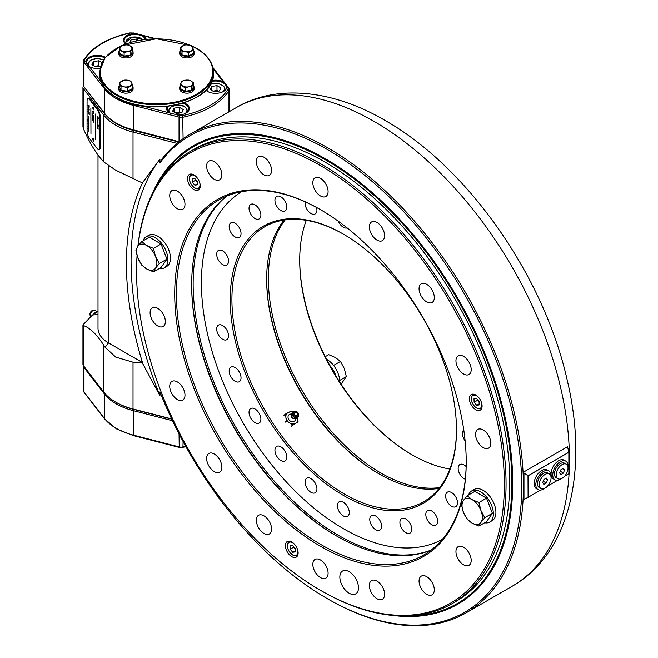 <?xml version="1.0" encoding="UTF-8"?>
<svg xmlns="http://www.w3.org/2000/svg" width="658" height="658" viewBox="0 0 658 658"><rect width="100%" height="100%" fill="white"/><g stroke="black" fill="none" stroke-linecap="round" stroke-linejoin="round"><path stroke-width="0.99" d="M98.009 155.214L98.009 328.26A35.951 20.76 0 0 0 108.537 342.941L142.473 362.533A277.446 160.182 -120 0 1 142.473 182.973L115.742 170.225L103.865 162.008C96.784 154.622 89.982 143.592 83.467 128.91L82.949 126.846L82.949 87.382A5.996 3.463 180 0 1 83.319 86.182A77.899 44.974 180 0 1 83.566 85.811M177.002 143.378L133.023 132.069A57.526 33.213 180 0 1 115.742 125.217A57.526 33.213 180 0 1 103.865 115.24L83.467 88.789A5.996 3.463 180 0 1 82.949 87.382M523.974 499.389L523.488 499.611A276.245 159.491 -120 0 0 523.488 472.148L567.558 446.708L568.849 452.227L528.004 475.808L528.094 497.341L523.974 499.389L523.974 472.938L528.004 475.808M328.095 148.009A276.245 159.491 60 0 1 508.56 391.436A276.245 159.491 60 0 1 466.218 612.795A276.245 159.491 60 0 1 328.095 599.109L327.248 598.624A275.044 158.8 -120 0 0 521.736 486.336A275.044 158.8 -120 0 0 327.248 149.473A275.044 158.8 -120 0 0 159.943 162.954L162.995 157.698A276.245 159.491 60 0 1 189.973 134.322A276.245 159.491 60 0 1 328.095 148.009M98.009 311.448L92.457 315.017L82.949 324.846L82.949 364.31A5.996 3.463 0 0 0 83.467 365.716L103.865 392.168A57.526 33.213 0 0 0 115.742 402.137L115.742 402.137A57.526 33.213 0 0 0 133.023 408.996L171.639 418.924M82.949 324.846L83.467 325.595C89.949 327.774 96.742 334.371 103.865 345.392L105.066 347.26L115.742 357.13L133.023 362.188L142.301 362.854L159.943 395.746A277.446 160.182 60 0 1 159.943 159.162L159.943 162.954M116.589 402.63L115.742 402.137L116.589 402.63A56.325 32.522 180 0 0 133.508 409.342L133.023 408.996L133.023 362.188M379.362 474.105A159.993 92.375 60 0 1 266.663 278.885A159.993 92.375 -120 0 0 379.362 474.105M439.7 487.594A158.792 91.684 60 0 1 380.637 472.88A158.792 91.684 60 0 1 282.562 349.719A158.792 91.684 60 0 1 285.136 219.895M449.891 469.047A158.792 91.684 60 0 1 411.99 454.777L411.99 454.777A158.792 91.684 60 0 1 299.711 260.297A158.792 91.684 60 0 1 306.299 220.331M412.418 455.023A159.993 92.375 60 0 1 299.711 259.811M159.943 395.746L159.943 391.954A275.044 158.8 -120 0 0 327.248 598.624L328.095 599.109M108.512 117.856A56.325 32.522 0 0 0 133.508 130.457L178.622 142.054M142.301 182.982L159.943 159.162M171.763 419.179L133.508 409.342M564.531 476.302L568.866 473.801L568.849 452.227M568.866 452.276L528.094 475.816M557.614 480.299L547.579 486.089M540.662 490.087L528.094 497.341M523.974 472.938L523.488 472.148M442.349 539.371A200.739 115.898 60 0 1 343.353 528.654A200.739 115.898 60 0 1 212.583 353.001A200.739 115.898 60 0 1 241.626 191.708M226.22 196.503A205.238 118.489 -120 0 0 207.031 363.455A205.238 118.489 -120 0 0 338.27 535.267A205.238 118.489 -120 0 0 430.496 550.318M347.128 227.882A8.389 4.845 60 0 1 343.353 227.265A8.389 4.845 60 0 1 338.368 221.261M439.042 488.425A158.792 91.684 60 0 1 378.942 473.859L378.942 473.859A158.792 91.684 60 0 1 266.654 279.379A158.792 91.684 60 0 1 284.1 220.043M343.78 234.363A158.792 91.684 -120 0 0 264.804 226.739A158.792 91.684 -120 0 0 240.458 353.988A158.792 91.684 -120 0 0 344.2 493.919A158.792 91.684 -120 0 0 423.596 501.783A158.792 91.684 -120 0 0 456.479 429.575M343.353 495.384A159.993 92.375 60 0 1 230.218 299.439A159.993 92.375 60 0 1 343.353 234.116L343.353 234.116A159.993 92.375 60 0 1 456.488 430.069A159.993 92.375 60 0 1 343.353 495.384M465.124 440.811A8.389 4.845 60 0 1 463.775 429.921M465.329 479.23A8.389 4.845 60 0 1 464.087 478.662A8.389 4.845 60 0 1 458.61 471.276A8.389 4.845 60 0 1 459.893 464.548A8.389 4.845 60 0 1 464.087 464.967A8.389 4.845 60 0 1 466.152 466.588M451.602 506.265A8.389 4.845 60 0 1 446.124 498.871A8.389 4.845 60 0 1 447.407 492.151A8.389 4.845 60 0 1 451.602 492.571A8.389 4.845 60 0 1 457.08 499.957A8.389 4.845 60 0 1 455.797 506.685A8.389 4.845 60 0 1 451.602 506.265M431.738 524.689A8.389 4.845 60 0 1 426.261 517.295A8.389 4.845 60 0 1 427.544 510.575A8.389 4.845 60 0 1 431.738 510.995A8.389 4.845 60 0 1 437.216 518.381A8.389 4.845 60 0 1 435.933 525.109A8.389 4.845 60 0 1 431.738 524.689M405.846 532.684A8.389 4.845 60 0 1 400.368 525.29A8.389 4.845 60 0 1 401.651 518.57A8.389 4.845 60 0 1 405.846 518.981A8.389 4.845 60 0 1 411.332 526.375A8.389 4.845 60 0 1 410.041 533.095A8.389 4.845 60 0 1 405.846 532.684M375.702 529.698A8.389 4.845 60 0 1 370.224 522.304A8.389 4.845 60 0 1 371.507 515.584A8.389 4.845 60 0 1 375.702 515.995A8.389 4.845 60 0 1 381.179 523.39A8.389 4.845 60 0 1 379.896 530.109A8.389 4.845 60 0 1 375.702 529.698M343.353 515.938A8.389 4.845 60 0 1 337.867 508.544A8.389 4.845 60 0 1 339.158 501.824A8.389 4.845 60 0 1 343.353 502.235A8.389 4.845 60 0 1 348.83 509.629A8.389 4.845 60 0 1 347.547 516.349A8.389 4.845 60 0 1 343.353 515.938M310.995 492.34A8.389 4.845 60 0 1 305.518 484.946A8.389 4.845 60 0 1 306.809 478.226A8.389 4.845 60 0 1 310.995 478.637A8.389 4.845 60 0 1 316.482 486.032A8.389 4.845 60 0 1 315.19 492.76A8.389 4.845 60 0 1 310.995 492.34M280.851 460.518A8.389 4.845 60 0 1 275.373 453.123A8.389 4.845 60 0 1 276.656 446.404A8.389 4.845 60 0 1 280.851 446.815A8.389 4.845 60 0 1 286.337 454.209A8.389 4.845 60 0 1 285.046 460.929A8.389 4.845 60 0 1 280.851 460.518M254.967 422.633A8.389 4.845 60 0 1 249.481 415.239A8.389 4.845 60 0 1 250.772 408.519A8.389 4.845 60 0 1 254.967 408.931A8.389 4.845 60 0 1 260.445 416.325A8.389 4.845 60 0 1 259.162 423.045A8.389 4.845 60 0 1 254.967 422.633M235.103 381.27A8.389 4.845 60 0 1 229.617 373.876A8.389 4.845 60 0 1 230.909 367.156A8.389 4.845 60 0 1 235.103 367.575A8.389 4.845 60 0 1 240.581 374.961A8.389 4.845 60 0 1 239.298 381.689A8.389 4.845 60 0 1 235.103 381.27M222.61 339.248A8.389 4.845 60 0 1 217.132 331.862A8.389 4.845 60 0 1 218.423 325.134A8.389 4.845 60 0 1 222.61 325.554A8.389 4.845 60 0 1 228.096 332.948A8.389 4.845 60 0 1 226.804 339.668A8.389 4.845 60 0 1 222.61 339.248M222.61 264.541A8.389 4.845 60 0 1 217.132 257.146A8.389 4.845 60 0 1 218.423 250.427A8.389 4.845 60 0 1 222.61 250.838A8.389 4.845 60 0 1 228.096 258.232A8.389 4.845 60 0 1 226.804 264.952A8.389 4.845 60 0 1 222.61 264.541M235.103 236.938A8.389 4.845 60 0 1 229.617 229.543A8.389 4.845 60 0 1 230.909 222.823A8.389 4.845 60 0 1 235.103 223.235A8.389 4.845 60 0 1 240.581 230.629A8.389 4.845 60 0 1 239.298 237.357A8.389 4.845 60 0 1 235.103 236.938M254.967 218.514A8.389 4.845 60 0 1 249.481 211.119A8.389 4.845 60 0 1 250.772 204.399A8.389 4.845 60 0 1 254.967 204.811A8.389 4.845 60 0 1 260.445 212.205A8.389 4.845 60 0 1 259.162 218.925A8.389 4.845 60 0 1 254.967 218.514M280.851 210.519A8.389 4.845 60 0 1 275.373 203.133A8.389 4.845 60 0 1 276.656 196.405A8.389 4.845 60 0 1 280.851 196.824A8.389 4.845 60 0 1 286.337 204.219A8.389 4.845 60 0 1 285.046 210.938A8.389 4.845 60 0 1 280.851 210.519M316.564 207.484A8.389 4.845 60 0 1 315.19 213.924A8.389 4.845 60 0 1 310.995 213.505A8.389 4.845 60 0 1 305.197 201.874M137.127 255.74A260.066 150.147 -120 0 0 136.576 271.795A260.066 150.147 -120 0 0 320.471 590.3A260.066 150.147 -120 0 0 504.365 484.132A260.066 150.147 -120 0 0 320.471 165.619A260.066 150.147 -120 0 0 138.016 246.125M321.318 590.794L320.471 590.3A260.066 150.147 -120 0 0 320.471 590.308L321.318 590.794A261.259 150.838 60 0 1 321.31 590.794A261.259 150.838 60 0 0 451.947 603.731L455.591 601.634A261.259 150.838 60 0 0 495.639 392.275A261.259 150.838 60 0 0 324.962 162.049A261.259 150.838 60 0 0 194.332 149.111L190.688 151.217A261.259 150.838 60 0 1 321.318 164.155A261.259 150.838 60 0 1 491.995 394.381A261.259 150.838 60 0 1 451.947 603.731M136.576 271.795L136.576 270.816A261.259 150.838 60 0 1 137.07 255.559M137.876 246.322A261.259 150.838 60 0 1 190.688 151.217M320.471 209.655L320.471 209.655A206.135 119.016 60 0 1 466.226 462.113A206.135 119.016 60 0 1 320.471 546.272A206.135 119.016 60 0 1 174.715 293.813A206.135 119.016 60 0 1 320.471 209.655M320.898 209.902A204.934 118.317 -120 0 0 218.851 199.991A204.934 118.317 -120 0 0 187.44 364.211A204.934 118.317 -120 0 0 321.318 544.799A204.934 118.317 -120 0 0 423.785 554.957A204.934 118.317 -120 0 0 466.226 461.628M431.13 550.055A204.934 118.317 60 0 1 336.575 535.999A204.934 118.317 60 0 1 336.567 535.999A204.934 118.317 60 0 1 191.659 285.004A204.934 118.317 60 0 1 226.763 196.084M193.88 189.562A8.99 5.19 -120 0 0 198.379 190.006A8.99 5.19 -120 0 0 199.752 182.809A8.99 5.19 -120 0 0 193.88 174.888A8.99 5.19 -120 0 0 189.389 174.436A8.99 5.19 -120 0 0 188.007 181.641A8.99 5.19 -120 0 0 193.88 189.562M291.774 556.652A8.99 5.19 -120 0 0 296.273 557.096A8.99 5.19 -120 0 0 297.646 549.891A8.99 5.19 -120 0 0 291.774 541.97A8.99 5.19 -120 0 0 287.283 541.526A8.99 5.19 -120 0 0 285.901 548.731A8.99 5.19 -120 0 0 291.774 556.652M475.75 409.695A8.99 5.19 -120 0 0 480.25 410.14A8.99 5.19 -120 0 0 481.623 402.935A8.99 5.19 -120 0 0 475.75 395.014A8.99 5.19 -120 0 0 471.26 394.57A8.99 5.19 -120 0 0 469.886 401.775A8.99 5.19 -120 0 0 475.75 409.695M349.168 593.212A13.185 7.608 -120 0 0 355.756 593.861A13.185 7.608 -120 0 0 357.779 583.301A13.185 7.608 -120 0 0 349.168 571.679A13.185 7.608 -120 0 0 342.571 571.029A13.185 7.608 -120 0 0 340.556 581.59A13.185 7.608 -120 0 0 349.168 593.212M376.993 598.706A10.783 6.226 -120 0 0 382.38 599.241A10.783 6.226 -120 0 0 384.033 590.596A10.783 6.226 -120 0 0 376.993 581.096A10.783 6.226 -120 0 0 371.597 580.562A10.783 6.226 -120 0 0 369.944 589.206A10.783 6.226 -120 0 0 376.993 598.706M426.688 594.264A10.783 6.226 -120 0 0 432.084 594.799A10.783 6.226 -120 0 0 433.737 586.163A10.783 6.226 -120 0 0 426.688 576.655A10.783 6.226 -120 0 0 421.301 576.12A10.783 6.226 -120 0 0 419.648 584.765A10.783 6.226 -120 0 0 426.688 594.264M463.577 564.803A10.783 6.226 -120 0 0 468.973 565.337A10.783 6.226 -120 0 0 470.626 556.693A10.783 6.226 -120 0 0 463.577 547.185A10.783 6.226 -120 0 0 458.19 546.65A10.783 6.226 -120 0 0 456.537 555.294A10.783 6.226 -120 0 0 463.577 564.803M483.211 447.588A10.783 6.226 -120 0 0 488.606 448.123A10.783 6.226 -120 0 0 490.259 439.486A10.783 6.226 -120 0 0 483.211 429.978A10.783 6.226 -120 0 0 477.815 429.444A10.783 6.226 -120 0 0 476.162 438.088A10.783 6.226 -120 0 0 483.211 447.588M463.577 373.983A10.783 6.226 -120 0 0 468.973 374.517A10.783 6.226 -120 0 0 470.626 365.881A10.783 6.226 -120 0 0 463.577 356.373A10.783 6.226 -120 0 0 458.19 355.838A10.783 6.226 -120 0 0 456.537 364.483A10.783 6.226 -120 0 0 463.577 373.983M426.688 301.923A10.783 6.226 -120 0 0 432.084 302.458A10.783 6.226 -120 0 0 433.737 293.813A10.783 6.226 -120 0 0 426.688 284.305A10.783 6.226 -120 0 0 421.301 283.771A10.783 6.226 -120 0 0 419.648 292.415A10.783 6.226 -120 0 0 426.688 301.923M376.993 240.096A10.783 6.226 -120 0 0 382.38 240.631A10.783 6.226 -120 0 0 384.033 231.986A10.783 6.226 -120 0 0 376.993 222.478A10.783 6.226 -120 0 0 371.597 221.943A10.783 6.226 -120 0 0 369.944 230.588A10.783 6.226 -120 0 0 376.993 240.096M320.471 195.952A10.783 6.226 -120 0 0 325.866 196.487A10.783 6.226 -120 0 0 327.519 187.843A10.783 6.226 -120 0 0 320.471 178.343A10.783 6.226 -120 0 0 315.075 177.808A10.783 6.226 -120 0 0 313.422 186.453A10.783 6.226 -120 0 0 320.471 195.952M263.948 174.831A10.783 6.226 -120 0 0 269.344 175.365A10.783 6.226 -120 0 0 270.997 166.721A10.783 6.226 -120 0 0 263.948 157.221A10.783 6.226 -120 0 0 258.561 156.686A10.783 6.226 -120 0 0 256.908 165.322A10.783 6.226 -120 0 0 263.948 174.831M214.253 179.272A10.783 6.226 -120 0 0 219.64 179.807A10.783 6.226 -120 0 0 221.294 171.162A10.783 6.226 -120 0 0 214.253 161.654A10.783 6.226 -120 0 0 208.857 161.12A10.783 6.226 -120 0 0 207.204 169.764A10.783 6.226 -120 0 0 214.253 179.272M177.364 208.734A10.783 6.226 -120 0 0 182.751 209.269A10.783 6.226 -120 0 0 184.404 200.632A10.783 6.226 -120 0 0 177.364 191.124A10.783 6.226 -120 0 0 171.968 190.59A10.783 6.226 -120 0 0 170.315 199.234A10.783 6.226 -120 0 0 177.364 208.734M157.731 325.949A10.783 6.226 -120 0 0 163.126 326.483A10.783 6.226 -120 0 0 164.78 317.839A10.783 6.226 -120 0 0 157.731 308.331A10.783 6.226 -120 0 0 152.335 307.796A10.783 6.226 -120 0 0 150.682 316.44A10.783 6.226 -120 0 0 157.731 325.949M177.364 399.554A10.783 6.226 -120 0 0 182.751 400.089A10.783 6.226 -120 0 0 184.404 391.444A10.783 6.226 -120 0 0 177.364 381.936A10.783 6.226 -120 0 0 171.968 381.401A10.783 6.226 -120 0 0 170.315 390.046A10.783 6.226 -120 0 0 177.364 399.554M214.253 471.613A10.783 6.226 -120 0 0 219.64 472.148A10.783 6.226 -120 0 0 221.294 463.503A10.783 6.226 -120 0 0 214.253 454.004A10.783 6.226 -120 0 0 208.857 453.469A10.783 6.226 -120 0 0 207.204 462.113A10.783 6.226 -120 0 0 214.253 471.613M263.948 533.449A10.783 6.226 -120 0 0 269.344 533.983A10.783 6.226 -120 0 0 270.997 525.339A10.783 6.226 -120 0 0 263.948 515.831A10.783 6.226 -120 0 0 258.561 515.296A10.783 6.226 -120 0 0 256.908 523.941A10.783 6.226 -120 0 0 263.948 533.449M320.471 577.584A10.783 6.226 -120 0 0 325.866 578.119A10.783 6.226 -120 0 0 327.519 569.474A10.783 6.226 -120 0 0 320.471 559.974A10.783 6.226 -120 0 0 315.075 559.44A10.783 6.226 -120 0 0 313.422 568.076A10.783 6.226 -120 0 0 320.471 577.584M191.659 284.511A206.135 119.016 -120 0 0 336.995 536.237M177.709 446.766L169.896 444.833M229.297 111.621L229.297 89.636A5.396 3.117 180 0 0 228.836 88.369A1.201 0.897 142.3 0 0 227.734 87.67L226.928 86.626A11.383 6.572 180 0 1 223.597 91.404A11.383 6.572 180 0 1 207.492 91.404L207.492 91.404A11.383 6.572 180 0 1 205.896 90.245M212.197 80.473A11.383 6.572 180 0 1 223.325 81.954L213.085 68.695M226.928 86.626L223.325 81.954M223.375 91.528A10.783 6.226 0 0 0 226.327 87.243A10.783 6.226 0 0 0 223.169 82.842A10.783 6.226 0 0 0 211.851 81.395M205.995 90.146A10.783 6.226 0 0 0 207.706 91.528M125.629 44.012A11.383 6.572 180 0 1 124.831 37.128A11.383 6.572 180 0 1 135.129 33.624L133.311 33.155A4.195 2.418 0 0 0 130.152 33.097A76.098 43.938 0 0 0 84.989 59.162A4.195 2.418 0 0 0 85.096 60.988L101.209 81.847M155.132 38.773L135.129 33.624M145.443 39.381A10.783 6.226 0 0 0 142.523 36.28A10.783 6.226 0 0 0 130.769 34.932A10.783 6.226 0 0 0 124.115 40.681A10.783 6.226 0 0 0 125.736 43.971M85.91 62.041A11.383 6.572 180 0 1 92.819 55.864A11.383 6.572 180 0 1 105.329 57.246M104.778 57.912A10.783 6.226 0 0 0 93.074 56.662A10.783 6.226 0 0 0 86.511 62.395A10.783 6.226 0 0 0 89.463 66.68M139.751 105.264L179.527 115.504A4.195 2.418 0 0 0 182.685 115.569A76.098 43.938 0 0 0 227.841 89.496A4.195 2.418 0 0 0 227.734 87.67M169.624 112.954A11.383 6.572 180 0 1 167.148 106.366M183.886 102.862A11.383 6.572 180 0 1 185.992 103.816A11.383 6.572 180 0 1 185.992 113.11A11.383 6.572 180 0 1 177.709 115.035M185.77 113.234A10.783 6.226 0 0 0 188.723 108.957A10.783 6.226 0 0 0 185.564 104.548A10.783 6.226 0 0 0 182.463 103.306M168.226 106.242A10.783 6.226 0 0 0 167.148 108.957A10.783 6.226 0 0 0 170.109 113.242M99.819 68.317A11.383 6.572 180 0 1 89.513 66.705M143.214 35.705A11.383 6.572 180 0 1 146.175 39.307M212.814 67.371L228.688 87.917L229.297 89.636A5.396 3.117 180 0 1 228.968 90.714A77.299 44.629 180 0 1 183.097 117.198A5.396 3.117 180 0 1 179.042 117.116L133.237 105.329A56.925 32.867 180 0 1 116.162 98.552A56.925 32.867 180 0 1 104.425 88.69L84.002 62.247L84.002 86.708A1.201 0.897 142.3 0 0 84.15 87.16L83.533 85.441A5.396 3.117 0 0 0 84.002 86.708L104.425 113.16A56.925 32.867 0 0 0 116.162 123.013A56.925 32.867 0 0 0 133.237 129.791L179.05 141.725M179.527 115.504L179.042 117.116L179.042 141.577A5.396 3.117 0 0 0 179.182 141.618M186.428 86.979A37.152 21.451 180 0 1 185.531 87.662M127.307 87.662A37.152 21.451 180 0 1 126.41 86.979M93.658 314.211A3.167 1.826 -60 0 1 96.775 312.205M90.105 315.256A2.994 1.727 -60 0 1 90.516 312.229A2.994 1.727 -60 0 1 92.926 310.362L93.987 310.337A3.578 2.064 -60 0 0 91.1 312.566A3.578 2.064 -60 0 0 90.607 316.177L90.681 316.309A3.578 2.064 -60 0 1 90.607 316.177L90.105 315.256M545.013 488.178A8.389 4.845 -60 0 1 540.95 488.524A8.389 4.845 -60 0 1 539.683 481.714A8.389 4.845 -60 0 1 545.268 474.336A8.389 4.845 -60 0 1 549.34 473.99A8.389 4.845 -60 0 1 550.598 480.792A8.389 4.845 -60 0 1 545.013 488.178M540.95 488.524L539.256 487.545A8.389 4.845 -60 0 1 537.989 480.735A8.389 4.845 -60 0 1 543.574 473.357A8.389 4.845 -60 0 1 547.645 473.012L549.34 473.99M543.878 484.403L546.321 483.054L547.588 479.904L546.411 478.111L543.969 479.46L542.694 482.61L543.878 484.403M543.237 481.269L546.321 483.054M545.424 478.654L547.588 479.904M561.759 464.819A8.389 4.845 -60 0 1 566.283 464.203A8.389 4.845 -60 0 1 567.632 470.717A8.389 4.845 -60 0 1 562.417 478.119A8.389 4.845 -60 0 1 557.894 478.736A8.389 4.845 -60 0 1 556.553 472.222A8.389 4.845 -60 0 1 561.759 464.819M557.894 478.736L556.199 477.757A8.389 4.845 -60 0 1 554.859 471.243A8.389 4.845 -60 0 1 560.065 463.841A8.389 4.845 -60 0 1 564.589 463.224L566.283 464.203M563.19 468.315L560.756 469.878L559.645 473.036L560.986 474.632L563.429 473.061L564.531 469.902L563.19 468.315M562.524 468.743L564.531 469.902M560.279 471.243L563.429 473.061M218.119 91.182L216.976 90.516L212.962 91.141M210.198 89.537L214.113 91.799L219.459 90.968L220.891 87.884L216.976 85.622L211.629 86.453L210.198 89.537M211.629 90.368L211.629 86.453M216.976 90.516L216.976 85.622M210.453 84.282L215.577 83.41L219.698 83.977L223.728 86.157L225.126 89.2A9.59 5.535 180 0 1 224.937 90.302M298.099 553.723A7.789 4.499 60 0 1 296.774 555.418A7.789 4.499 60 0 1 293.155 555.188M295.236 551.873L295.088 548.402L292.473 545.35L290.014 545.77L290.153 549.241L292.769 552.292L295.236 551.873M295.195 550.894L292.769 552.292M293.517 546.568L295.121 549.117M293.55 547.283L290.153 549.241M294.365 544.108A7.427 4.293 -120 0 0 292.358 542.611A7.427 4.293 -120 0 0 287.373 546.099A7.427 4.293 -120 0 0 292.884 555.031A7.789 4.499 60 0 1 292.744 554.957M287.373 545.646A7.789 4.499 60 0 1 288.985 541.929A7.789 4.499 60 0 1 291.116 541.633M200.205 186.633A7.789 4.499 60 0 1 199.884 187.316A7.789 4.499 60 0 1 198.881 188.336A7.789 4.499 60 0 1 194.858 187.875M189.479 178.557A7.789 4.499 60 0 1 189.965 176.064M192.268 182.151L194.875 185.202L197.342 184.791L197.194 181.32L194.579 178.26L192.12 178.68L192.268 182.151L195.656 180.193L197.227 182.027M197.301 183.804L194.875 185.202M195.623 179.478L195.656 180.193M190.08 175.859A7.789 4.499 60 0 1 191.091 174.839A7.789 4.499 60 0 1 193.222 174.543M476.458 398.394L473.99 398.806L474.138 402.277L476.746 405.336L479.213 404.917L479.065 401.446L476.458 398.394M479.172 403.938L476.746 405.336M477.494 399.612L479.098 402.161M477.527 400.319L474.138 402.277M168.538 112.016A9.59 5.535 180 0 1 168.349 110.914L171.286 106.728C184.207 102.623 186.198 107.616 187.522 110.914A9.59 5.535 180 0 1 187.333 112.016M180.514 112.888L179.371 112.23L175.357 112.847M172.593 111.251L176.508 113.513L181.855 112.683L183.286 109.598L179.371 107.336L174.025 108.167L172.593 111.251M174.025 112.074L174.025 108.167M179.371 112.23L179.371 107.336M87.901 65.455A9.59 5.535 180 0 1 87.703 64.352L90.639 60.166L97.326 58.562L103.364 59.853M99.868 66.326L98.725 65.668L94.719 66.293M93.378 65.52L93.378 61.605L91.947 64.69L95.862 66.952L100.312 66.261M98.725 65.668L98.725 60.775L93.378 61.605M101.793 62.543L98.725 60.775M125.505 43.741A9.59 5.535 180 0 1 125.308 42.638L132.439 37.045L143.156 39.677M136.222 40.911L136.222 39.052L130.909 39.941L129.766 42.605M130.909 42.268L130.909 39.941M138.673 40.409L136.222 39.052M185.112 86.823A4.195 2.418 0 0 0 184.322 87.111M124.091 51.595A4.195 2.418 0 0 0 123.301 51.883M128.516 87.111A4.195 2.418 0 0 0 127.726 86.823M119.23 85.91A7.189 4.154 0 0 0 118.72 87.44A7.189 4.154 0 0 0 123.161 91.281A7.189 4.154 0 0 0 130.991 90.376A7.189 4.154 0 0 0 133.105 87.44A7.189 4.154 0 0 0 132.595 85.91M118.72 87.44L118.72 89.011A7.189 4.154 0 0 0 123.161 92.844A7.189 4.154 0 0 0 130.991 91.947A7.189 4.154 0 0 0 133.105 89.011L133.105 87.44M127.463 80.186A5.996 3.463 0 0 0 121.672 81.082A5.996 3.463 0 0 0 120.126 84.421A5.996 3.463 0 0 0 124.362 86.872A5.996 3.463 0 0 0 130.144 85.976A5.996 3.463 0 0 0 131.699 82.637A5.996 3.463 0 0 0 127.463 80.186L124.123 80.087L119.23 82.916L119.23 86.412L121.014 90.269L127.701 91.297L132.595 88.476L132.595 84.981L130.802 81.123L127.463 80.186M119.23 82.916L121.014 86.774L124.362 86.872L127.701 87.81L132.595 84.981M127.701 87.81L127.701 91.297M121.014 86.774L121.014 90.269M180.243 85.91A7.189 4.154 -0 0 0 179.733 87.44A7.189 4.154 -0 0 0 181.838 90.376A7.189 4.154 -0 0 0 189.677 91.281A7.189 4.154 -0 0 0 194.118 87.44A7.189 4.154 -0 0 0 193.608 85.91M179.733 87.44L179.733 89.011A7.189 4.154 -0 0 0 181.838 91.947A7.189 4.154 -0 0 0 189.677 92.844A7.189 4.154 -0 0 0 194.118 89.011L194.118 87.44M180.243 50.682A7.189 4.154 -0 0 0 179.733 52.212A7.189 4.154 -0 0 0 184.174 56.053A7.189 4.154 -0 0 0 192.013 55.149A7.189 4.154 -0 0 0 194.118 52.212A7.189 4.154 -0 0 0 193.608 50.682M179.733 52.212L179.733 53.783A7.189 4.154 -0 0 0 184.174 57.616A7.189 4.154 -0 0 0 192.013 56.72A7.189 4.154 -0 0 0 194.118 53.783L194.118 52.212M119.23 50.682A7.189 4.154 0 0 0 118.72 52.212A7.189 4.154 0 0 0 120.825 55.149A7.189 4.154 0 0 0 128.664 56.053A7.189 4.154 0 0 0 133.105 52.212A7.189 4.154 0 0 0 132.595 50.682M118.72 52.212L118.72 53.783A7.189 4.154 0 0 0 120.825 56.72A7.189 4.154 0 0 0 128.664 57.616A7.189 4.154 0 0 0 133.105 53.783L133.105 52.212M181.139 82.637A5.996 3.463 -0 0 0 182.685 85.976A5.996 3.463 -0 0 0 188.476 86.872A5.996 3.463 -0 0 0 192.712 84.421A5.996 3.463 -0 0 0 191.165 81.082A5.996 3.463 -0 0 0 185.375 80.186A5.996 3.463 -0 0 0 181.139 82.637L180.243 84.981L180.243 88.476L185.137 91.297L191.815 90.269L193.608 86.412L193.608 82.916L191.165 81.082L188.714 80.087L185.375 80.186L182.036 81.123L181.139 82.637M180.243 84.981L185.137 87.81L185.137 91.297M185.137 87.81L188.476 86.872L191.815 86.774L191.815 90.269M191.815 86.774L193.608 82.916M191.815 45.895L188.476 44.958L185.137 44.859L180.243 47.689L182.036 51.546L185.375 51.645A5.996 3.463 -0 0 0 191.165 50.748A5.996 3.463 -0 0 0 192.712 47.409A5.996 3.463 -0 0 0 188.476 44.958A5.996 3.463 -0 0 0 182.685 45.854A5.996 3.463 -0 0 0 181.139 49.194A5.996 3.463 -0 0 0 185.375 51.645L188.714 52.582L188.714 56.078L193.608 53.249L193.608 49.753L191.815 46.307M182.036 51.546L182.036 55.042L188.714 56.078M188.714 52.582L193.608 49.753M180.243 47.689L180.243 51.184L182.036 55.042M124.123 52.582L127.463 51.645L130.802 51.546L131.699 49.194A5.996 3.463 0 0 0 130.144 45.854A5.996 3.463 0 0 0 124.362 44.958A5.996 3.463 0 0 0 120.126 47.409A5.996 3.463 0 0 0 121.672 50.748A5.996 3.463 0 0 0 127.463 51.645A5.996 3.463 0 0 0 131.699 49.194L132.595 47.689L132.595 51.184L130.802 55.042L124.123 56.078L119.23 53.249L119.23 49.753L124.123 52.582L124.123 56.078M130.802 51.546L130.802 55.042M132.595 47.689L130.144 45.854L127.701 44.999M127.701 44.859L124.362 44.958L121.014 45.895L119.23 49.753M326.533 359.26A17.98 10.38 60 0 1 326.993 359.515A17.98 10.38 60 0 1 339.701 382.068M329.831 365.47A17.98 10.38 60 0 1 335.975 376.105M484.633 522.756A17.98 10.38 -120 0 0 489.659 522.09A17.98 10.38 -120 0 0 492.414 507.696A17.98 10.38 -120 0 0 471.679 490.95A17.98 10.38 -120 0 0 468.586 494.972M489.659 522.09L492.2 520.626A17.98 10.38 -120 0 0 494.956 506.232A17.98 10.38 -120 0 0 474.221 489.486L471.679 490.95M159.154 268.571A17.98 10.38 -120 0 0 164.179 267.905A17.98 10.38 -120 0 0 166.935 253.503A17.98 10.38 -120 0 0 155.189 237.661A17.98 10.38 -120 0 0 146.199 236.773A17.98 10.38 -120 0 0 143.107 240.787M164.179 267.905L166.721 266.441A17.98 10.38 -120 0 0 169.476 252.039A17.98 10.38 -120 0 0 157.731 236.197A17.98 10.38 -120 0 0 148.741 235.301L146.199 236.773M291.165 416.095A3.167 2.558 47.2 0 0 293.558 418.677M295.582 418.899A4.195 3.397 -132.8 0 1 294.151 421.35A4.195 3.397 -132.8 0 1 288.829 419.623A4.195 3.397 -132.8 0 1 289.446 414.466A4.195 3.397 -132.8 0 1 291.091 414.063M294.241 411.62A2.994 2.426 47.2 0 0 293.805 415.305A2.994 2.426 47.2 0 0 297.605 416.539A2.994 2.426 47.2 0 0 298.625 414.688A2.994 2.426 47.2 0 0 295.524 411.34A2.994 2.426 47.2 0 0 294.241 411.62M294.916 412.607A1.801 1.456 -132.8 0 1 296.931 415.56A1.801 1.456 -132.8 0 1 294.916 412.607M286.296 421.128L289.61 422.946A6.588 5.338 -132.8 0 1 285.909 417.534L286.296 421.128L284.988 422.346M289.726 411.933L285.292 414.162L285.909 417.534A6.588 5.338 -132.8 0 1 288.097 412.5A6.588 5.338 -132.8 0 1 292.325 412.13M297.597 417.822A6.588 5.338 -132.8 0 1 297.679 418.282A6.588 5.338 -132.8 0 1 295.5 423.324L298.066 421.877L297.679 418.282M295.5 423.324A6.588 5.338 -132.8 0 1 289.61 422.946L292.687 424.986L295.5 423.324M291.371 426.203L292.687 424.986M283.976 415.379L285.292 414.162M292.481 412.007L290.671 411.053M325.225 356.694L328.729 354.678L335.473 357.557L340.474 361.456L344.282 368.513L346.338 376.59L339.676 380.439M340.474 361.456L333.573 365.437M346.338 376.59L341.099 384.223M484.806 517.69L480.998 510.624L478.934 502.556L472.189 499.669L467.196 495.778L463.388 500.458L461.324 504.135L463.388 512.204A14.386 8.307 -120 0 0 472.189 523.159A14.386 8.307 -120 0 0 480.998 522.37L484.806 517.69L492.406 513.298L486.542 498.172L474.796 491.386L467.196 495.778M472.189 499.669A14.386 8.307 -120 0 0 463.388 500.458A14.386 8.307 -120 0 0 463.388 512.204L467.196 519.261L472.189 523.159L478.934 526.046L480.998 522.37A14.386 8.307 -120 0 0 480.998 510.624A14.386 8.307 -120 0 0 472.189 499.669M478.934 502.556L486.542 498.172M478.934 526.046L486.542 521.654L492.406 513.298M159.326 263.504L155.518 256.447L153.454 248.379L146.718 245.492L141.717 241.593L137.909 246.273L135.844 249.95L137.909 258.018A14.386 8.307 -120 0 0 146.718 268.974A14.386 8.307 -120 0 0 155.518 268.184L159.326 263.504L166.935 259.12L161.062 243.986L149.317 237.209L141.717 241.593M146.718 245.492A14.386 8.307 -120 0 0 137.909 246.273A14.386 8.307 -120 0 0 137.909 258.018L141.717 265.084L146.718 268.974L153.454 271.861L155.518 268.184A14.386 8.307 -120 0 0 155.518 256.447A14.386 8.307 -120 0 0 146.718 245.492M153.454 248.379L161.062 243.986M153.454 271.861L161.062 267.469L166.935 259.12M88.855 118.859L88.97 117.486L88.295 116.787M89.118 119.09L88.188 116.639L88.262 118.646L88.262 116.367L88.855 119.032M88.583 118.884L88.378 116.334M88.435 118.317L88.55 117.872M98.034 128.721L97.409 127.57M97.919 128.055L98.141 128.787M98.313 129.157L97.302 127.685L98.026 128.162M93.37 138.435A1.497 0.493 -104.4 0 0 93.946 140.787A1.497 0.493 -104.4 0 0 93.979 140.828M93.403 138.484A1.497 0.493 -104.4 0 0 93.025 138.254A1.497 0.493 -104.4 0 0 92.827 139.348A1.497 0.493 -104.4 0 0 93.403 140.927A1.497 0.493 -104.4 0 0 93.773 141.157A1.497 0.493 -104.4 0 0 93.979 140.055A1.497 0.493 -104.4 0 0 93.403 138.484M89.504 138.558L97.302 148.675A5.996 1.99 -104.4 0 0 98.79 149.588A5.996 1.99 -104.4 0 0 99.736 146.94L99.736 117.585A5.996 1.99 -104.4 0 0 97.302 109.532L89.504 99.416A5.996 1.99 -104.4 0 0 88.008 98.511A5.996 1.99 -104.4 0 0 87.062 101.151L87.062 130.506A5.996 1.99 -104.4 0 0 89.504 138.558M98.79 149.588L99.342 149.448A5.996 1.99 -104.4 0 0 100.287 146.8L100.287 117.445A5.996 1.99 -104.4 0 0 97.845 109.392L90.047 99.276A5.996 1.99 -104.4 0 0 88.559 98.371L88.008 98.511M89.044 114.171L88.863 112.502M88.32 111.63L88.55 113.579L88.32 111.63M89.323 114.434L88.386 113.735L88.147 111.202M88.279 113.768L88.04 111.054L89.217 112.584L89.217 114.467L88.386 113.735M89.003 126.344L88.188 125.662L89.003 128.499L88.04 126.764L88.271 125.39L89.003 126.344M88.04 119.526L89.003 120.406L88.814 122.092L88.419 120.907L88.04 121.278L88.04 119.526M89.044 108.019L88.04 105.239L89.044 106.547L89.217 105.708L89.044 108.019M90.87 108.035L90.96 133.607L90.87 108.035M95.5 114.048L95.591 139.611L95.5 114.048M92.671 118.777L93.675 119.797L92.926 120.093L93.675 121.343L92.671 120.044L93.42 119.748L92.671 118.777M92.671 116.515L92.86 115.685L93.263 117.108L93.197 116.137L93.255 117.437L92.671 116.515M92.77 113.168L92.877 113.933L93.033 112.806L93.411 113.982L92.77 113.168M97.302 124.14L98.305 125.16L98.034 126.352L97.302 125.571L97.754 125.012L97.302 124.14M97.302 120.801L98.034 120.916L97.45 120.809L98.034 122.232L97.302 120.801M97.302 117.338L97.302 116.614L98.305 117.914L98.215 119.139L97.302 117.338M93.403 107.164A1.497 0.493 -104.4 0 0 92.794 107.599A1.497 0.493 -104.4 0 0 93.403 109.615A1.497 0.493 -104.4 0 0 94.012 109.179A1.497 0.493 -104.4 0 0 93.403 107.164M97.302 118.835L98.009 120.266L97.302 118.835M97.302 119.756L98.034 120.71L97.302 119.756M97.4 122.24L97.507 123.005L97.664 121.878L98.042 123.054L97.4 122.24M97.4 126.566L97.507 127.339L97.664 126.204L98.042 127.381L97.4 126.566M92.655 111.334L93.017 110.955L92.951 112.156L93.411 111.547L93.387 112.962L93.42 111.835L92.951 112.444L92.655 111.334M92.671 114.221L93.378 115.652L92.671 114.221M92.671 115.15L93.403 116.096L92.671 115.15M92.671 117.313L93.675 118.613L92.671 117.313M93.428 121.302L93.428 122.215L93.535 121.278M88.879 110.667L89.044 109.031L88.205 107.945L88.69 110.807L88.04 109.417L88.312 107.698L89.217 109.409L88.879 110.667M88.271 122.182L89.003 123.63L88.772 125.201L88.04 123.762L88.271 122.182M88.04 128.507L89.003 129.379L88.814 131.197L88.04 128.507M88.756 113.719L88.756 112.362L88.756 113.719M98.297 125.859L97.976 124.847L98.297 125.859M97.623 125.242L97.409 124M98.412 125.999L98.141 126.328L97.409 125.259M89.044 110.717L89.159 109.006L88.32 108.085M88.69 110.634L88.147 109.392L88.419 107.673M88.526 110.034L88.633 109.384M93.395 119.723L92.778 118.637M93.675 121.171L92.778 119.748M93.675 120.069L93.058 120.093M88.855 123.334L88.188 122.462L88.188 124.058L88.855 124.93L88.855 123.334M89.003 128.326L88.147 126.731L88.378 125.365M89.003 126.558L88.295 125.801M88.764 121.483L88.674 120.184L88.764 121.483M88.147 121.171L88.147 119.295M89.118 121.886L88.419 120.99M551.017 476.943A10.783 6.226 120 0 0 551.075 475.874A10.783 6.226 120 0 0 548.838 470.939A10.783 6.226 120 0 0 540.531 473.826A10.783 6.226 120 0 0 535.818 484.683A10.783 6.226 120 0 0 538.055 489.618A10.783 6.226 120 0 0 544.347 488.499M548.838 470.939L547.143 469.96A10.783 6.226 120 0 0 538.836 472.847A10.783 6.226 120 0 0 534.123 483.704A10.783 6.226 120 0 0 536.36 488.639L538.055 489.618M567.969 467.155A10.783 6.226 120 0 0 568.027 466.086A10.783 6.226 120 0 0 565.79 461.151A10.783 6.226 120 0 0 557.474 464.038A10.783 6.226 120 0 0 552.769 474.895A10.783 6.226 120 0 0 555.007 479.83A10.783 6.226 120 0 0 561.299 478.72M565.79 461.151L564.095 460.172A10.783 6.226 120 0 0 555.78 463.059A10.783 6.226 120 0 0 551.075 473.916A10.783 6.226 120 0 0 553.312 478.851L555.007 479.83M103.865 162.008L103.865 115.24L104.91 114.04M374.122 121.434A276.245 159.491 60 0 1 554.587 364.861A276.245 159.491 60 0 1 512.237 586.22C570.313 552.959 588.548 469.532 567.18 380.02C544.026 276.393 467.78 167.058 384.905 120.365C331.344 88.822 274.526 84.463 236 107.756A276.245 159.491 60 0 1 374.122 121.434M103.865 392.168L103.865 345.392M105.066 347.26L108.537 342.941L108.537 165.676M133.023 178.886L133.023 132.069L133.508 130.457M83.467 128.91L83.467 88.789L84.495 87.604M92.457 315.017L98.009 314.524M83.467 365.716L83.467 325.595M133.533 409.35L133.237 410.633A56.925 32.867 180 0 1 116.162 403.856A56.925 32.867 180 0 1 104.425 393.994L84.002 367.551A5.396 3.117 180 0 1 83.533 366.284L83.533 390.745A5.396 3.117 0 0 0 84.002 392.012L104.425 418.463A56.925 32.867 0 0 0 116.162 428.317A56.925 32.867 0 0 0 133.237 435.094L133.426 435.621L179.231 447.415L179.042 433.893M104.729 393.237A1.201 0.897 142.3 0 0 104.425 393.994L104.425 418.463A1.201 0.897 142.3 0 0 104.573 418.907L116.417 428.868L133.426 435.621M172.503 420.742L133.237 410.633L133.237 435.094L179.042 446.881A5.396 3.117 0 0 0 183.097 446.963A77.299 44.629 0 0 0 185.721 446.371M84.306 366.802A1.201 0.897 142.3 0 0 84.002 367.551L84.002 392.012A1.201 0.897 142.3 0 0 84.15 392.464L83.533 390.745M183.097 441.576L182.932 447.489L179.231 447.415M182.685 447.292L185.959 446.798M84.15 87.16L104.573 113.604A1.201 0.897 142.3 0 1 104.425 113.16L104.425 88.69A1.201 0.897 142.3 0 1 104.811 87.851M83.87 59.903A1.201 0.921 32.5 0 1 83.985 59.5C92.679 46.669 107.986 37.802 129.906 32.9L133.311 33.155M133.484 104.161L133.426 130.317L178.721 141.98M228.968 111.811L228.968 90.714A1.201 0.921 32.5 0 0 227.841 89.496M182.685 115.569L183.097 138.715M85.096 60.988A1.201 0.897 142.3 0 0 84.002 62.247A5.396 3.117 180 0 1 83.533 60.98L83.533 85.441M83.533 60.98L83.985 59.5A1.201 0.921 32.5 0 1 84.989 59.162M206.645 89.455A8.99 5.19 0 0 0 208.438 91.89M222.643 91.89A8.99 5.19 0 0 0 222.034 85.121A8.99 5.19 0 0 0 210.346 84.479M292.884 555.031A7.427 4.293 -120 0 0 297.581 549.669M196.471 177.018A7.427 4.293 -120 0 0 190.055 176.27A7.427 4.293 -120 0 0 192.333 185.753A7.427 4.293 -120 0 0 199.407 187.201A7.427 4.293 -120 0 0 199.687 182.587M471.35 398.682A7.789 4.499 60 0 1 472.962 394.973A7.789 4.499 60 0 1 475.101 394.677M478.341 397.144A7.427 4.293 -120 0 0 472.477 395.729A7.427 4.293 -120 0 0 472.189 402.606A7.427 4.293 -120 0 0 478.917 408.643A7.427 4.293 -120 0 0 481.557 402.712M482.075 406.759A7.789 4.499 60 0 1 480.751 408.462A7.789 4.499 60 0 1 476.729 408.001M185.038 113.604A8.99 5.19 0 0 0 183.878 106.53A8.99 5.19 0 0 0 171.582 106.752A8.99 5.19 0 0 0 170.858 113.62M103.273 59.985A8.99 5.19 0 0 0 90.936 60.191A8.99 5.19 0 0 0 90.187 67.042M142.835 39.719A8.99 5.19 0 0 0 131.526 37.341A8.99 5.19 0 0 0 126.262 43.593A8.99 5.19 0 0 0 126.344 43.749M213.348 73.844C215.791 102.409 148.889 118.234 116.285 97.359C105.354 90.878 99.753 83.04 99.49 73.844A56.925 32.867 0 0 0 116.162 97.08A56.925 32.867 0 0 0 178.203 104.203A56.925 32.867 0 0 0 213.348 73.844L213.348 71.887A56.925 32.867 180 0 1 178.203 102.245A56.925 32.867 180 0 1 116.162 95.122A56.925 32.867 180 0 1 99.49 71.887L105.173 57.427L120.982 45.945M120.792 46.208A56.325 32.522 0 0 0 116.589 94.39A56.325 32.522 0 0 0 196.249 94.39A56.325 32.522 0 0 0 196.249 48.396A56.325 32.522 0 0 0 192.046 46.208M190.014 45.295A56.325 32.522 0 0 0 122.824 45.295M196.462 97.203A56.325 32.522 180 0 1 116.589 97.326M151.332 195.796A264.606 152.771 60 0 1 323.703 157.821A264.606 152.771 60 0 1 498.493 392.094A264.606 152.771 60 0 1 393.657 615.526M158.134 183.261A263.759 152.286 60 0 1 331.5 163.414A263.759 152.286 60 0 1 497.695 392.176A263.759 152.286 60 0 1 407.911 615.904M295.524 411.34L294.916 411.299A3.578 2.895 47.2 0 0 293.386 411.637A3.578 2.895 47.2 0 0 292.859 416.037A3.578 2.895 47.2 0 0 297.4 417.517A3.578 2.895 47.2 0 0 298.625 415.297L298.625 414.688M89.504 99.416L90.047 99.276M97.302 109.532L97.845 109.392M99.736 117.585L100.287 117.445M99.736 146.94L100.287 146.8M466.218 612.795L512.237 586.22M189.973 134.322L236 107.756M83.574 365.848L83.533 366.284M84.15 392.464L104.573 418.907M133.607 32.974L156.111 38.764M104.573 113.604C110.717 121.286 120.34 126.862 133.426 130.317M97.055 312.032L96.216 311.07L93.987 310.337M296.774 555.418L292.974 555.204C287.34 550.458 286.008 546.033 288.985 541.929M198.881 188.336C194.858 191.355 186.839 180.415 189.998 175.941L191.091 174.839M481.895 407.804L480.751 408.462C477.478 409.44 474.599 407.491 472.115 402.606C470.725 398.978 471.013 396.437 472.962 394.973L474.105 394.315M99.49 73.844L99.49 71.887M121.426 45.747L156.415 38.764L191.412 45.747M191.856 45.945L196.545 48.371C207.484 54.844 213.077 62.683 213.348 71.887M298.625 415.297L296.783 418.463C291.239 418.71 289.915 416.481 292.818 411.793L294.916 411.299"/></g></svg>
